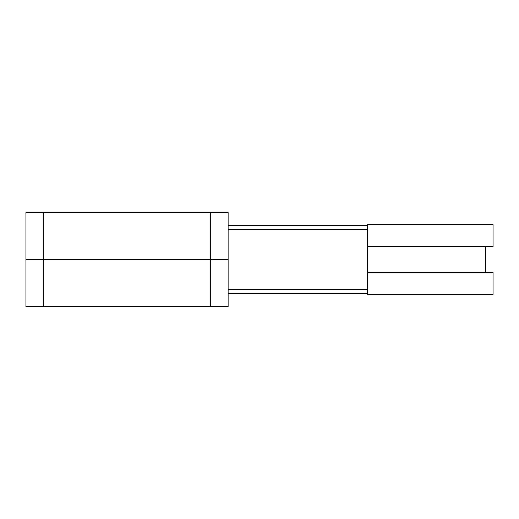 <?xml version="1.0" encoding="UTF-8"?>
<svg xmlns="http://www.w3.org/2000/svg" width="519" height="519" viewBox="0 0 519 519"><rect width="100%" height="100%" fill="white"/><g stroke="black" fill="none" stroke-linecap="round" stroke-linejoin="round"><path stroke-width="0.78" d="M25.95 306.56L228.126 306.56L228.126 259.5L25.95 259.5L25.95 306.56L25.95 259.5L228.126 259.5L228.126 225.337L367.562 225.337L228.126 225.337L228.126 212.44L25.95 212.44L25.95 259.5L25.95 212.44M228.126 306.56L228.126 212.44M367.562 272.397L367.562 294.357L493.05 294.357L493.05 272.397L367.562 272.397L367.562 246.603L493.05 246.603L493.05 224.643L367.562 224.643L367.562 246.603M228.126 289.304L367.556 289.304L367.556 229.696L228.126 229.696L228.126 293.663L367.556 293.663L228.126 293.663M228.126 225.337L228.126 229.696M210.701 306.56L210.701 212.44M43.382 306.56L43.382 212.44M485.732 272.397L485.732 246.603"/></g></svg>
